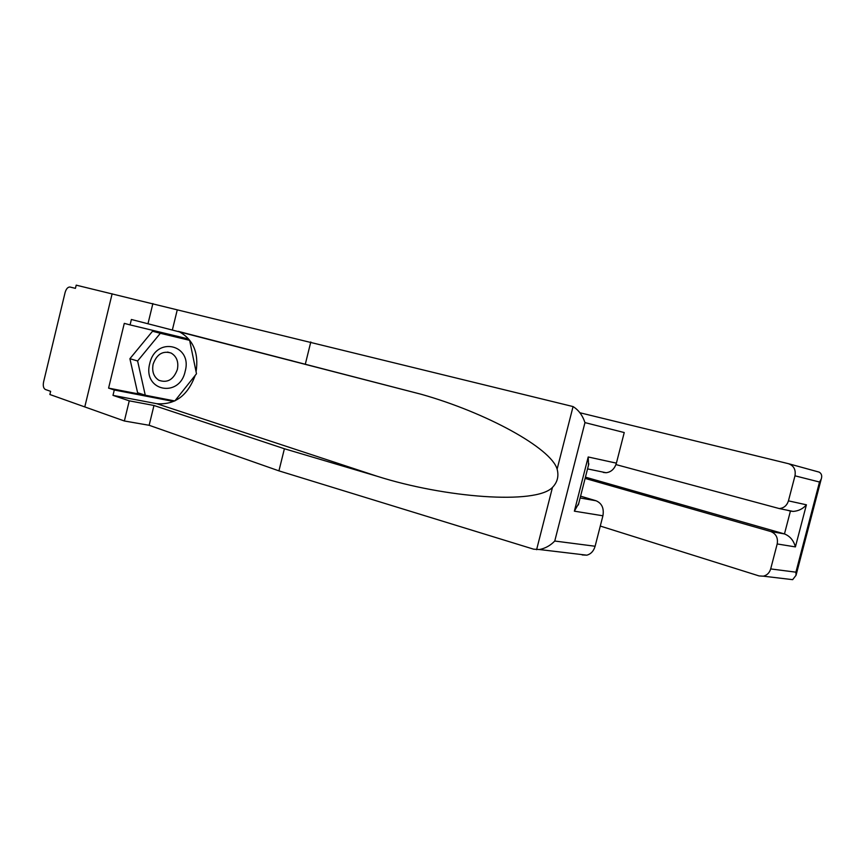 <?xml version="1.0" encoding="UTF-8"?>
<svg xmlns="http://www.w3.org/2000/svg" width="865" height="865" viewBox="0 0 865 865"><rect width="100%" height="100%" fill="white"/><g stroke="black" fill="none" stroke-linecap="round" stroke-linejoin="round"><path stroke-width="1.3" d="M588.514 465.089L588.211 456.98L616.399 463.153L624.238 432.554L584.967 422.607C582.534 415.33 578.566 409.988 573.062 406.572L76.207 285.158L75.428 288.348L69.87 287.007C67.751 287.061 66.162 288.91 65.091 292.543L43.574 382.006C42.861 385.898 43.466 388.396 45.413 389.499L50.635 391.337L49.878 394.516L84.781 406.918L112.136 293.765L84.781 406.918L124.365 420.985L129.263 400.83L153.97 405.48L149.148 425.288L124.365 420.985M292.37 360.835L287.883 359.743M788.729 463.759L819.209 472.139C821.609 473.598 822.28 475.934 821.209 479.145L819.501 482.021L794.978 475.815C795.984 469.663 793.778 465.619 788.372 463.672L579.939 412.767M600.288 526.061L759.102 575.939L763.319 576.177C767.028 575.279 769.482 572.857 770.683 568.921L777.192 543.955C778.197 537.814 776.024 533.662 770.683 531.499L784.469 533.921C790.005 536.149 793.648 540.484 795.4 546.907L777.192 543.955M585.118 478.41L770.683 531.499M615.956 464.581L779.279 508.566C783.863 508.133 786.912 505.571 788.448 500.857L794.978 475.815M585.432 477.156L784.469 533.921L790.426 511.085L787.031 510.166M788.448 500.857L806.407 504.803C802.99 508.815 798.557 511.02 793.097 511.42L790.426 511.085M770.683 568.921L795.908 572.176L796.038 575.301L792.664 579.658L791.118 579.474M153.97 405.48L284.401 448.751L278.93 470.863L533.673 549.189L539.425 549.534C545.264 548.388 550.378 545.556 554.757 541.036L595.109 546.248C593.693 551.059 590.936 554.033 586.827 555.179L582.188 554.941M284.401 448.751L377.075 476.237C444.761 497.786 535.824 504.922 552.476 487.395C557.438 482.248 558.985 476.161 557.125 469.133C551.113 448.124 486.238 412.637 421.428 394.332L131.383 319.488L130.074 324.894L124.279 323.369L108.59 388.115L114.288 389.996L173.119 401.392L173.649 400.733M278.93 470.863L149.148 425.288M616.399 463.153C614.593 468.917 611.155 472.106 606.084 472.733L603.305 472.431M152.889 303.539L147.969 323.791M195.198 375.388C187.77 395.651 174.957 405.079 156.76 403.696L112.991 395.381L129.263 400.83M112.991 395.381L114.288 389.996M177.26 309.875L172.405 329.781M310.805 341.945L305.313 364.187M580.123 497.97L596.05 500.77C601.878 503.289 604.17 508.296 602.916 515.789L595.109 546.248M596.05 500.77L580.577 496.153M178.471 331.349L178.839 331.511C193.198 339.318 198.95 352.758 196.085 371.809M188.592 340.064L188.365 338.95L130.074 324.894M108.59 388.115L167.345 399.533L173.119 401.392M182.731 338.507L182.526 337.545M602.916 515.789L574.371 511.172L578.707 503.506M185.164 371.312C192.83 344.627 155.873 335.663 149.721 363.614C142.357 391.272 179.682 398.441 185.164 371.312M177.379 369.442C178.785 361.851 176.687 356.38 171.108 353.05C162.761 350.52 156.77 354.228 153.127 364.176C151.775 371.507 153.7 376.881 158.901 380.297C167.464 383.249 173.616 379.638 177.379 369.442M145.266 395.219L137.6 392.721L129.901 358.705L152.543 331.23L189.63 340.334L196.485 373.767L174.838 400.96L145.266 395.219L137.611 360.975L160.339 333.295L189.63 340.334M129.901 358.705L137.611 360.975M152.543 331.23L160.339 333.295M795.908 572.176L819.501 482.021M806.407 504.803L795.4 546.907M536.603 549.697L552.476 487.395M557.125 469.133L573.062 406.572M584.967 422.607L554.757 541.036M574.371 511.172L588.211 456.98M156.76 403.696L377.075 476.237M779.279 508.566L793.097 511.42M792.664 579.658L763.319 576.177M796.038 575.301L821.209 479.145M178.839 331.511L421.428 394.332M606.084 472.733L587.54 468.895M578.339 504.944L588.849 463.802M586.827 555.179L539.425 549.534M167.583 352.066L171.108 353.05"/></g></svg>
